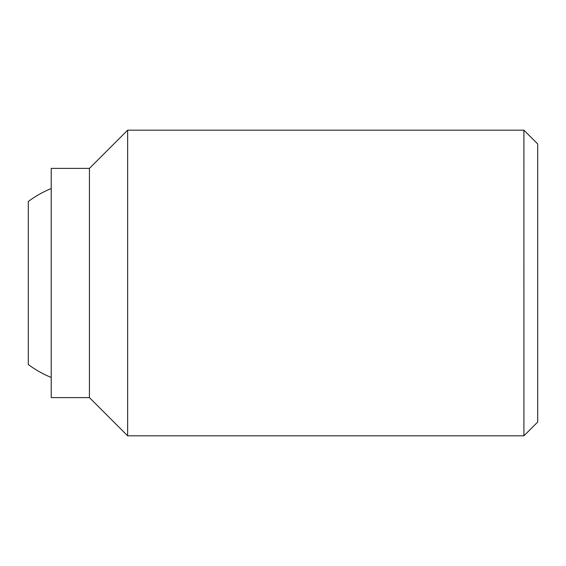 <?xml version="1.0" encoding="UTF-8"?>
<svg xmlns="http://www.w3.org/2000/svg" width="566" height="566" viewBox="0 0 566 566"><rect width="100%" height="100%" fill="white"/><g stroke="black" fill="none" stroke-linecap="round" stroke-linejoin="round"><path stroke-width="0.85" d="M523.918 283L523.918 435.82L537.7 422.038L537.7 143.962L523.911 130.18L523.918 283M89.428 168.385L89.428 397.615L51.223 397.615L51.223 168.385L89.428 168.385L127.633 130.18L127.633 435.82L523.918 435.82M51.223 377.444A101.88 101.88 0 0 1 28.3 364.504L28.3 201.496A101.88 101.88 0 0 1 51.223 188.556M89.428 397.615L127.633 435.82M127.633 130.18L523.918 130.18"/></g></svg>
